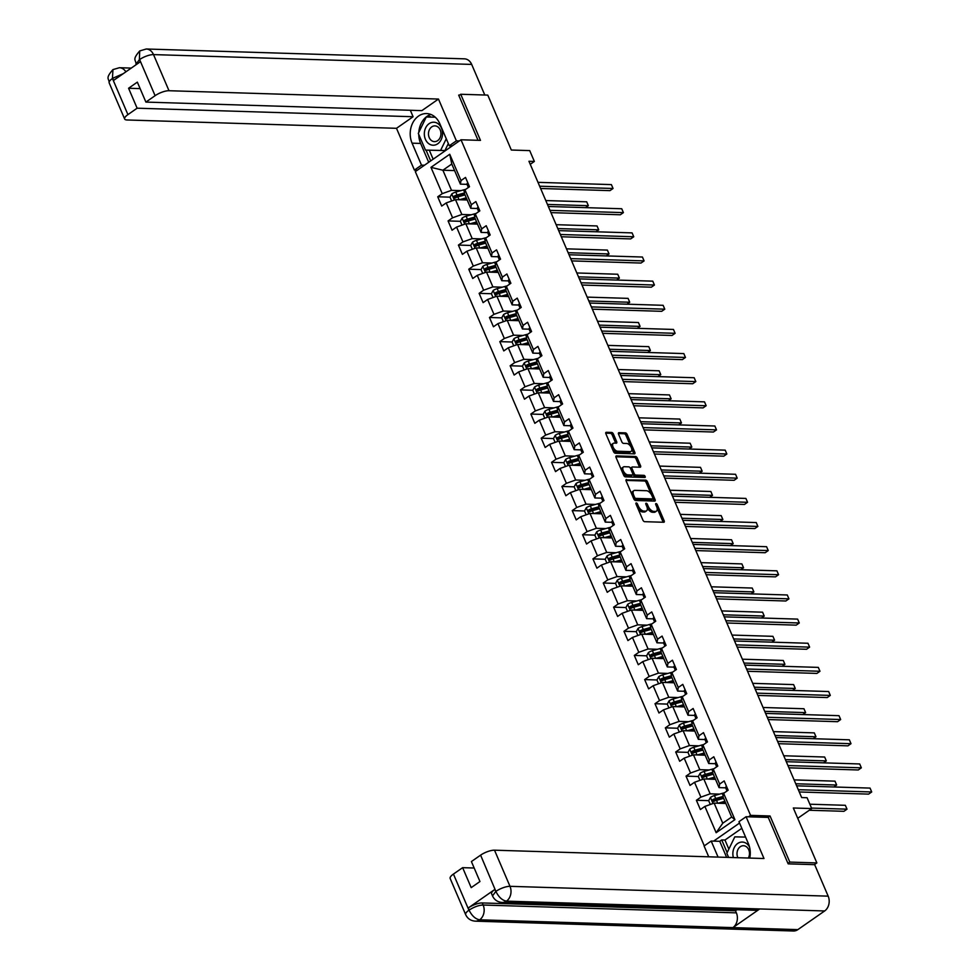 <?xml version="1.0" encoding="UTF-8"?>
<svg xmlns="http://www.w3.org/2000/svg" width="980" height="980" viewBox="0 0 980 980"><rect width="100%" height="100%" fill="white"/><g stroke="black" fill="none" stroke-linecap="round" stroke-linejoin="round"><path stroke-width="1.47" d="M636.277 502.948A1.213 0.637 55.1 0 0 635.995 503.99L642.905 520.123A1.74 0.919 55.1 0 0 644.62 521.679L663.742 522.266A1.74 0.919 55.1 0 0 664.085 522.181A1.74 0.919 55.1 0 0 664.158 520.784L657.237 504.651A1.213 0.637 55.1 0 0 655.755 504.602L656.649 506.685A5.562 2.928 55.1 0 1 656.429 511.144A5.562 2.928 55.1 0 1 655.326 511.45L653.734 511.389A5.562 2.928 55.1 0 1 648.258 506.427L647.364 504.345A1.213 0.637 55.1 0 0 645.869 504.296L646.763 506.378A5.562 2.928 55.1 0 1 646.543 510.837A5.562 2.928 55.1 0 1 645.452 511.144L643.86 511.095A5.562 2.928 55.1 0 1 638.372 506.121L637.478 504.038A1.213 0.637 55.1 0 0 636.277 502.948M613.394 434.005A1.74 0.919 55.1 0 0 611.679 432.462L606.314 432.29A1.74 0.919 55.1 0 0 605.971 432.388A1.74 0.919 55.1 0 0 605.897 433.785L613.578 451.707A1.74 0.919 55.1 0 0 615.293 453.25L634.415 453.85A1.74 0.919 55.1 0 0 634.758 453.752A1.74 0.919 55.1 0 0 634.832 452.356L627.139 434.434A1.74 0.919 55.1 0 0 625.436 432.878L618.956 432.682A1.74 0.919 55.1 0 0 618.613 432.78A1.74 0.919 55.1 0 0 618.539 434.165L621.822 441.845A1.74 0.919 55.1 0 0 623.537 443.389L626.759 443.487A4.655 2.45 55.1 0 1 630.961 446.88A4.655 2.45 55.1 0 1 631.157 451.363A4.655 2.45 55.1 0 1 630.238 451.621L617.645 451.229A4.655 2.45 55.1 0 1 613.443 447.836A4.655 2.45 55.1 0 1 613.247 443.352A4.655 2.45 55.1 0 1 614.166 443.107L616.261 443.168A1.74 0.919 55.1 0 0 616.604 443.07A1.74 0.919 55.1 0 0 616.677 441.686L613.394 434.005L612.157 434.875A1.74 0.919 55.1 0 0 610.442 433.319L605.726 433.172M787.957 863.38L789.807 862.094L816.867 862.927L793.322 807.998L811.722 808.561L807.079 797.732L801.664 797.561L528.955 161.271L534.357 161.443L529.715 150.602L511.327 150.038L487.783 95.109L460.723 94.264L458.873 95.562M789.807 862.094L770.047 815.973L750.57 815.372L461.004 139.785L480.482 140.385L460.723 94.264M626.551 479.526A1.74 0.919 55.1 0 0 626.208 479.624A1.74 0.919 55.1 0 0 626.147 481.021L633.827 498.943A1.74 0.919 55.1 0 0 635.542 500.486L654.664 501.086A1.74 0.919 55.1 0 0 655.008 500.988A1.74 0.919 55.1 0 0 655.069 499.592L647.388 481.67A1.74 0.919 55.1 0 0 645.673 480.127L626.012 479.918M623.709 475.325L616.028 457.403A1.74 0.919 55.1 0 1 616.089 456.006A1.74 0.919 55.1 0 1 616.432 455.908L635.555 456.509A1.74 0.919 55.1 0 1 637.27 458.052L640.553 465.721A1.74 0.919 55.1 0 1 640.491 467.117A1.74 0.919 55.1 0 1 640.148 467.215L632.394 466.97A1.74 0.919 55.1 0 0 632.051 467.068A1.74 0.919 55.1 0 0 631.977 468.452L634.158 473.548A1.74 0.919 55.1 0 0 635.873 475.092L643.946 475.349A1.213 0.637 55.1 0 1 644.852 477.468L625.412 476.868A1.74 0.919 55.1 0 1 623.709 475.325M816.867 862.927L814.38 864.654M704.289 845.85L415.312 171.61L461.004 139.785M750.57 815.372L748.5 816.806M739.557 823.041L713.624 841.122M465.672 189.385A13.549 4.202 -23.2 0 0 463.528 189.912L455.786 192.08A4.692 1.458 -23.2 0 0 451.817 193.905L450.016 197.164L437.729 196.784L441.711 206.07L446.219 202.934L452.589 217.793L448.08 220.929L452.062 230.214L456.57 227.078L462.928 241.925L458.42 245.074L462.401 254.347L466.909 251.211L473.279 266.07L468.771 269.206L472.752 278.492L477.26 275.356L483.63 290.203L479.122 293.351L483.103 302.636L487.599 299.488L493.969 314.347L489.461 317.483L493.442 326.769L497.95 323.633L504.32 338.48L499.812 341.628L503.794 350.913L508.302 347.765L514.659 362.625L510.151 365.76L514.133 375.046L518.641 371.91L525.01 386.769L520.503 389.905L524.484 399.191L528.992 396.043L535.362 410.902L530.854 414.05L534.823 423.323L539.331 420.187L545.701 435.047L541.193 438.183L545.174 447.468L549.682 444.332L556.052 459.179L551.544 462.327L555.525 471.613L560.033 468.465L566.391 483.324L561.883 486.46L565.864 495.745L570.372 492.609L576.742 507.456L572.234 510.605L576.216 519.89L580.724 516.742L587.081 531.601L582.586 534.737L586.555 544.023L591.062 540.887L597.433 555.746L592.924 558.882L596.906 568.167L601.414 565.019L607.784 579.878L603.276 583.014L607.257 592.3L611.753 589.164L618.123 604.023L613.615 607.159L617.596 616.445L622.104 613.309L628.474 628.155L623.966 631.304L627.947 640.577L632.455 637.441L638.813 652.3L634.305 655.436L638.286 664.722L642.794 661.586L649.164 676.433L644.656 679.581L648.638 688.867L653.145 685.718L659.516 700.577L655.008 703.714L658.977 712.999L663.485 709.863L669.855 724.71L665.346 727.858L669.328 737.144L673.836 733.995L680.206 748.855L675.698 751.991L679.679 761.276L684.187 758.14L690.545 773L686.037 776.136L690.018 785.421L694.526 782.285L700.896 797.132L696.388 800.28L700.369 809.554L704.877 806.418L716.147 832.718L734.914 819.648L731.656 817.026L723.032 796.912L723.644 793.335L728.152 790.198L724.171 780.913L719.663 784.061L719.051 787.626L712.681 772.779L713.293 769.202L717.801 766.066L713.82 756.781L709.312 759.917L708.712 763.494L702.342 748.634L702.954 745.057L707.462 741.921L703.481 732.636L698.973 735.772L698.36 739.349L691.99 724.502L692.603 720.925L697.111 717.777L693.13 708.503L688.622 711.639L688.009 715.216L681.651 700.357L682.264 696.78L686.76 693.644L682.791 684.359L678.283 687.495L677.67 691.072L671.3 676.225L671.913 672.648L676.42 669.499L672.439 660.214L667.931 663.362L667.319 666.939L660.961 652.08L661.561 648.503L666.069 645.367L662.088 636.081L657.592 639.217L656.98 642.794L650.61 627.935L651.222 624.37L655.73 621.222L651.749 611.937L647.241 615.085L646.629 618.649L640.259 603.803L640.871 600.226L645.379 597.09L641.398 587.804L636.89 590.94L636.289 594.517L629.92 579.658L630.532 576.081L635.04 572.945L631.059 563.659L626.551 566.795L625.938 570.372L619.568 555.525L620.181 551.948L624.689 548.8L620.707 539.527L616.2 542.663L615.587 546.24L609.229 531.38L609.83 527.804L614.338 524.668L610.369 515.382L605.861 518.518L605.248 522.095L598.878 507.248L599.49 503.671L603.999 500.523L600.017 491.237L595.509 494.386L594.897 497.963L588.527 483.103L589.139 479.526L593.647 476.39L589.666 467.105L585.158 470.241L584.558 473.818L578.188 458.959L578.8 455.394L583.308 452.246L579.327 442.96L574.819 446.108L574.207 449.685L567.837 434.826L568.449 431.249L572.957 428.113L568.976 418.827L564.468 421.964L563.855 425.541L557.498 410.681L558.11 407.104L562.606 403.968L558.637 394.683L554.129 397.831L553.516 401.396L547.146 386.549L547.759 382.972L552.267 379.836L548.286 370.55L543.778 373.686L543.165 377.263L536.807 362.404L537.408 358.827L541.916 355.691L537.934 346.406L533.438 349.541L532.826 353.119L526.456 338.272L527.068 334.695L531.577 331.546L527.595 322.261L523.087 325.409L522.475 328.986L516.105 314.127L516.717 310.55L521.225 307.414L517.244 298.128L512.736 301.264L512.136 304.841L505.766 289.982L506.378 286.417L510.886 283.269L506.905 273.983L502.397 277.132L501.785 280.709L495.415 265.85L496.027 262.273L500.535 259.137L496.554 249.851L492.046 252.987L491.433 256.564L485.076 241.705L485.676 238.128L490.184 234.992L486.215 225.706L481.707 228.855L481.094 232.419L474.724 217.572L475.337 213.995L479.845 210.859L475.863 201.574L471.356 204.71L470.743 208.287L464.373 193.428L464.986 189.851L469.494 186.714L465.512 177.429L461.004 180.565L460.404 184.142L451.78 164.028L442.887 170.226L451.511 190.341L460.931 190.635M437.729 196.784L442.237 193.648L430.967 167.347L449.734 154.264L461.004 180.565M464.986 189.851L471.356 204.71M475.337 213.995L481.707 228.855M485.676 238.128L492.046 252.987M496.027 262.273L502.397 277.132M506.378 286.417L512.736 301.264M516.717 310.55L523.087 325.409M527.068 334.695L533.438 349.541M537.408 358.827L543.778 373.686M547.759 382.972L554.129 397.831M558.11 407.104L564.468 421.964M568.449 431.249L574.819 446.108M578.8 455.394L585.158 470.241M589.139 479.526L595.509 494.386M599.49 503.671L605.861 518.518M609.83 527.804L616.2 542.663M620.181 551.948L626.551 566.795M630.532 576.081L636.89 590.94M640.871 600.226L647.241 615.085M651.222 624.37L657.592 639.217M661.561 648.503L667.931 663.362M671.913 672.648L678.283 687.495M682.264 696.78L688.622 711.639M692.603 720.925L698.973 735.772M702.954 745.057L709.312 759.917M713.293 769.202L719.663 784.061M723.644 793.335L734.914 819.648M471.282 214.767L461.85 214.485L455.492 199.626L467.191 199.981M477.37 208.495L470.743 208.287M455.492 199.626L446.219 202.934M461.85 214.485L452.589 217.793M481.633 238.912L472.201 238.618L465.831 223.771L477.53 224.126M487.709 232.628L481.094 232.419M465.831 223.771L456.57 227.078M472.201 238.618L462.928 241.925M491.972 263.057L482.552 262.763L476.182 247.903L487.881 248.271M498.06 256.772L491.433 256.564M476.182 247.903L466.909 251.211M482.552 262.763L473.279 266.07M502.324 287.189L492.891 286.895L486.521 272.048L498.232 272.403M508.412 280.905L501.785 280.709M486.521 272.048L477.26 275.356M492.891 286.895L483.63 290.203M512.663 311.334L503.242 311.04L496.872 296.18L508.571 296.548M518.751 305.05L512.136 304.841M496.872 296.18L487.599 299.488M503.242 311.04L493.969 314.347M523.014 335.466L513.581 335.172L507.224 320.325L518.922 320.68M529.102 329.182L522.475 328.986M507.224 320.325L497.95 323.633M513.581 335.172L504.32 338.48M533.365 359.611L523.933 359.317L517.562 344.458L529.261 344.825M539.441 353.327L532.826 353.119M517.562 344.458L508.302 347.765M523.933 359.317L514.659 362.625M543.704 383.744L534.284 383.462L527.914 368.603L539.613 368.958M549.792 377.471L543.165 377.263M527.914 368.603L518.641 371.91M534.284 383.462L525.01 386.769M554.055 407.888L544.623 407.594L538.253 392.735L549.964 393.103M560.131 401.604L553.516 401.396M538.253 392.735L528.992 396.043M544.623 407.594L535.362 410.902M564.394 432.021L554.974 431.739L548.604 416.88L560.303 417.247M570.483 425.749L563.855 425.541M548.604 416.88L539.331 420.187M554.974 431.739L545.701 435.047M574.746 456.166L565.313 455.872L558.955 441.024L570.654 441.38M580.834 449.881L574.207 449.685M558.955 441.024L549.682 444.332M565.313 455.872L556.052 459.179M585.085 480.31L575.664 480.016L569.294 465.157L580.993 465.524M591.173 474.026L584.558 473.818M569.294 465.157L560.033 468.465M575.664 480.016L566.391 483.324M595.436 504.443L586.003 504.149L579.646 489.302L591.344 489.657M601.524 498.159L594.897 497.963M579.646 489.302L570.372 492.609M586.003 504.149L576.742 507.456M605.787 528.588L596.355 528.293L589.985 513.434L601.683 513.802M611.863 522.303L605.248 522.095M589.985 513.434L580.724 516.742M596.355 528.293L587.081 531.601M616.126 552.72L606.706 552.426L600.336 537.579L612.035 537.934M622.214 546.436L615.587 546.24M600.336 537.579L591.062 540.887M606.706 552.426L597.433 555.746M626.477 576.865L617.045 576.571L610.675 561.712L622.386 562.079M632.566 570.581L625.938 570.372M610.675 561.712L601.414 565.019M617.045 576.571L607.784 579.878M636.816 600.997L627.396 600.716L621.026 585.856L632.725 586.212M642.905 594.725L636.289 594.517M621.026 585.856L611.753 589.164M627.396 600.716L618.123 604.023M647.168 625.142L637.735 624.848L631.377 610.001L643.076 610.356M653.256 618.858L646.629 618.649M631.377 610.001L622.104 613.309M637.735 624.848L628.474 628.155M657.519 649.287L648.086 648.993L641.716 634.134L653.415 634.501M663.595 643.003L656.98 642.794M641.716 634.134L632.455 637.441M648.086 648.993L638.813 652.3M667.858 673.419L658.438 673.125L652.067 658.278L663.766 658.634M673.946 667.135L667.319 666.939M652.067 658.278L642.794 661.586M658.438 673.125L649.164 676.433M678.209 697.564L668.777 697.27L662.407 682.411L674.117 682.778M684.285 691.28L677.67 691.072M662.407 682.411L653.145 685.718M668.777 697.27L659.516 700.577M688.548 721.697L679.128 721.403L672.758 706.556L684.457 706.911M694.636 715.412L688.009 715.216M672.758 706.556L663.485 709.863M679.128 721.403L669.855 724.71M698.899 745.841L689.467 745.547L683.109 730.688L694.808 731.056M704.988 739.557L698.36 739.349M683.109 730.688L673.836 733.995M689.467 745.547L680.206 748.855M709.238 769.974L699.818 769.692L693.448 754.833L705.147 755.188M715.327 763.702L708.712 763.494M693.448 754.833L684.187 758.14M699.818 769.692L690.545 773M719.59 794.119L710.157 793.825L703.799 778.965L715.498 779.333M725.678 787.834L719.051 787.626M703.799 778.965L694.526 782.285M710.157 793.825L700.896 797.132M716.147 832.718L722.762 823.225L714.138 803.11L725.837 803.478M714.138 803.11L704.877 806.418M530.254 164.309L534.357 161.443M797.745 818.3L811.722 808.561M722.762 823.225L731.656 817.026M454.585 170.581L442.887 170.226L430.967 167.347M467.019 184.35L460.404 184.142M449.734 154.264L451.78 164.028M451.511 190.341L442.237 193.648M715.069 800.856L713.661 800.807M724.318 792.869A13.549 4.202 -23.2 0 0 722.174 793.396L714.445 795.564A4.692 1.458 -23.2 0 0 710.476 797.389L708.675 800.648L696.388 800.28M704.718 776.711L703.309 776.675M713.979 768.724A13.549 4.202 -23.2 0 0 711.835 769.251L704.093 771.419A4.692 1.458 -23.2 0 0 700.124 773.245L698.323 776.515L686.037 776.136M694.367 752.579L692.97 752.53M703.628 744.592A13.549 4.202 -23.2 0 0 701.484 745.119L693.754 747.287A4.692 1.458 -23.2 0 0 689.785 749.112L687.972 752.37L675.698 751.991M684.028 728.434L682.619 728.385M693.277 720.447A13.549 4.202 -23.2 0 0 691.133 720.974L683.403 723.142A4.692 1.458 -23.2 0 0 679.434 724.967L677.633 728.238L665.346 727.858M673.677 704.289L672.268 704.253M682.938 696.314A13.549 4.202 -23.2 0 0 680.794 696.829L673.064 699.01A4.692 1.458 -23.2 0 0 669.095 700.823L667.282 704.093L655.008 703.714M663.338 680.157L661.929 680.108M672.586 672.17A13.549 4.202 -23.2 0 0 670.442 672.697L662.713 674.865A4.692 1.458 -23.2 0 0 658.744 676.69L656.943 679.961L644.656 679.581M652.986 656.012L651.577 655.975M662.247 648.037A13.549 4.202 -23.2 0 0 660.104 648.552L652.374 650.72A4.692 1.458 -23.2 0 0 648.405 652.545L646.592 655.816L634.305 655.436M642.635 631.88L641.239 631.831M651.896 623.893A13.549 4.202 -23.2 0 0 649.752 624.419L642.023 626.588A4.692 1.458 -23.2 0 0 638.054 628.413L636.24 631.671L623.966 631.304M632.296 607.735L630.887 607.698M641.545 599.748A13.549 4.202 -23.2 0 0 639.413 600.274L631.671 602.443A4.692 1.458 -23.2 0 0 627.702 604.268L625.902 607.539L613.615 607.159M621.945 583.602L620.536 583.553M631.206 575.615A13.549 4.202 -23.2 0 0 629.062 576.142L621.332 578.31A4.692 1.458 -23.2 0 0 617.363 580.135L615.55 583.394L603.276 583.014M611.606 559.457L610.197 559.409M620.855 551.471A13.549 4.202 -23.2 0 0 618.711 551.997L610.981 554.166A4.692 1.458 -23.2 0 0 607.012 555.991L605.211 559.262L592.924 558.882M601.255 535.313L599.846 535.276M610.516 527.338A13.549 4.202 -23.2 0 0 608.372 527.852L600.642 530.033A4.692 1.458 -23.2 0 0 596.673 531.846L594.86 535.117L582.586 534.737M590.903 511.18L589.507 511.131M600.164 503.193A13.549 4.202 -23.2 0 0 598.021 503.72L590.291 505.888A4.692 1.458 -23.2 0 0 586.322 507.714L584.521 510.984L572.234 510.605M580.564 487.036L579.155 486.999M589.825 479.061A13.549 4.202 -23.2 0 0 587.682 479.575L579.94 481.744A4.692 1.458 -23.2 0 0 575.971 483.569L574.17 486.84L561.883 486.46M570.213 462.903L568.817 462.854M579.474 454.916A13.549 4.202 -23.2 0 0 577.33 455.443L569.601 457.611A4.692 1.458 -23.2 0 0 565.632 459.436L563.819 462.707L551.544 462.327M559.874 438.758L558.465 438.721M569.123 430.771A13.549 4.202 -23.2 0 0 566.979 431.298L559.249 433.466A4.692 1.458 -23.2 0 0 555.28 435.291L553.48 438.562L541.193 438.183M549.523 414.626L548.114 414.577M558.784 406.639A13.549 4.202 -23.2 0 0 556.64 407.166L548.91 409.334A4.692 1.458 -23.2 0 0 544.941 411.159L543.128 414.418L530.854 414.05M539.184 390.481L537.775 390.444M548.433 382.494A13.549 4.202 -23.2 0 0 546.289 383.021L538.559 385.189A4.692 1.458 -23.2 0 0 534.59 387.014L532.789 390.285L520.503 389.905M528.832 366.336L527.424 366.3M538.094 358.362A13.549 4.202 -23.2 0 0 535.95 358.888L528.208 361.057A4.692 1.458 -23.2 0 0 524.251 362.87L522.438 366.14L510.151 365.76M518.481 342.204L517.085 342.155M527.742 334.217A13.549 4.202 -23.2 0 0 525.599 334.744L517.869 336.912A4.692 1.458 -23.2 0 0 513.9 338.737L512.087 342.008L499.812 341.628M508.142 318.059L506.734 318.022M517.391 310.084A13.549 4.202 -23.2 0 0 515.26 310.599L507.518 312.779A4.692 1.458 -23.2 0 0 503.549 314.592L501.748 317.863L489.461 317.483M497.791 293.927L496.382 293.878M507.052 285.94A13.549 4.202 -23.2 0 0 504.908 286.466L497.179 288.635A4.692 1.458 -23.2 0 0 493.21 290.46L491.397 293.731L479.122 293.351M487.452 269.782L486.043 269.745M496.701 261.807A13.549 4.202 -23.2 0 0 494.557 262.322L486.827 264.49A4.692 1.458 -23.2 0 0 482.858 266.315L481.058 269.586L468.771 269.206M477.101 245.649L475.692 245.6M486.362 237.662A13.549 4.202 -23.2 0 0 484.218 238.189L476.488 240.357A4.692 1.458 -23.2 0 0 472.519 242.183L470.706 245.441L458.42 245.074M466.75 221.505L465.353 221.468M476.011 213.518A13.549 4.202 -23.2 0 0 473.867 214.044L466.137 216.213A4.692 1.458 -23.2 0 0 462.168 218.038L460.367 221.309L448.08 220.929M456.411 197.372L455.002 197.323M770.047 815.973L767.989 817.418M637.87 508.363A5.562 2.928 55.1 0 0 642.623 511.952L643.86 511.095M646.543 510.837L645.306 511.707A5.562 2.928 55.1 0 1 644.215 512.001L642.623 511.952M647.204 507.689A5.562 2.928 55.1 0 0 652.496 512.258L653.734 511.389M656.429 511.144L655.191 512.013A5.562 2.928 55.1 0 1 654.089 512.307L652.496 512.258M663.092 522.254A1.74 0.919 55.1 0 0 662.921 521.642L657.09 508.057M651.198 494.3L646.151 482.528A1.74 0.919 55.1 0 0 644.448 480.984L625.975 480.408M654.015 501.062A1.74 0.919 55.1 0 0 653.832 500.462L652.999 498.489M634.599 497.313A1.213 0.637 55.1 0 0 635.8 498.404L652.582 498.918A1.213 0.637 55.1 0 0 652.864 497.877L651.92 495.672A5.562 2.928 55.1 0 0 646.445 490.711L634.967 490.355A5.562 2.928 55.1 0 0 633.876 490.649A5.562 2.928 55.1 0 0 633.656 495.108L634.599 497.313L633.472 498.097M633.766 498.796A1.213 0.637 55.1 0 0 634.562 499.261L635.8 498.404M651.725 499.506A1.213 0.637 55.1 0 1 651.345 499.776L634.562 499.261M633.876 490.649L632.639 491.519A5.562 2.928 55.1 0 0 631.965 494.606M615.844 456.79L634.317 457.366L635.555 456.509M639.487 467.191A1.74 0.919 55.1 0 0 639.315 466.59L636.032 458.91A1.74 0.919 55.1 0 0 634.317 457.366M631.157 467.827A1.74 0.919 55.1 0 0 630.814 467.926A1.74 0.919 55.1 0 0 630.557 468.575M632.86 474.247L632.921 474.406A1.74 0.919 55.1 0 0 634.636 475.962L642.708 476.207L643.946 475.349M643.97 477.444A1.213 0.637 55.1 0 0 642.708 476.207M624.346 466.725A4.655 2.45 55.1 0 0 623.427 466.97A4.655 2.45 55.1 0 0 623.611 471.454A4.655 2.45 55.1 0 0 627.825 474.847L632.259 474.982A1.74 0.919 55.1 0 0 632.602 474.896A1.74 0.919 55.1 0 0 632.676 473.499L630.495 468.416A1.74 0.919 55.1 0 0 628.78 466.86L624.346 466.725M623.427 466.97L622.19 467.827A4.655 2.45 55.1 0 0 621.675 470.572M622.521 472.544A4.655 2.45 55.1 0 0 626.588 475.704L627.825 474.847M631.573 475.459A1.74 0.919 55.1 0 1 631.365 475.753A1.74 0.919 55.1 0 1 631.022 475.851L626.588 475.704M615.612 443.144A1.74 0.919 55.1 0 0 615.44 442.543L612.157 434.875M613.247 443.352L612.01 444.21A4.655 2.45 55.1 0 0 611.434 446.696M612.5 449.195A4.655 2.45 55.1 0 0 616.42 452.086L617.645 451.229M631.157 451.363L629.92 452.233A4.655 2.45 55.1 0 1 629.001 452.478L616.42 452.086M630.667 446.39L625.914 435.291A1.74 0.919 55.1 0 0 624.199 433.748L618.368 433.564M633.766 453.826A1.74 0.919 55.1 0 0 633.595 453.213L631.733 448.889M720.57 803.306L724.918 802.093A11.245 3.491 -23.2 0 1 725.212 802.008M718.009 803.233L724.906 801.297M708.675 800.648L710.304 804.482M809.296 810.252L843.927 811.317L847.014 809.174L845.348 805.303L809.848 804.213M713.881 801.395L714.359 799.729A2.389 0.747 -23.2 0 1 715.13 799.46L722.873 797.291A11.245 3.491 -23.2 0 1 723.154 797.206M723.117 796.422L715.706 798.504A4.692 1.458 156.8 0 0 712.791 799.68L713.587 801.542A4.692 1.458 -23.2 0 1 716.503 800.354L723.644 798.357M811.514 808.071L847.014 809.174L845.348 805.303M726.474 786.279A4.692 1.458 156.8 0 0 725.641 787.749A4.692 1.458 156.8 0 0 725.641 787.761L727.025 790.983M799.276 791.975L868.623 794.119L871.71 791.963L798.296 789.696M870.044 788.092L871.71 791.963L870.044 788.092L796.642 785.825M727.773 789.317L727.491 789.439A4.692 1.458 156.8 0 0 726.903 790.689A4.692 1.458 156.8 0 0 726.903 790.701L725.641 787.761M749.516 846.99A11.515 9.114 -88.2 0 0 739.435 842.555A11.515 9.114 -88.2 0 0 732.856 853.384A11.515 9.114 -88.2 0 0 733.383 857.573M748.353 858.027A7.877 6.235 -88.2 0 0 749.48 853.739A7.877 6.235 -88.2 0 0 743.489 845.728A7.877 6.235 -88.2 0 0 737.009 853.482A7.877 6.235 -88.2 0 0 737.879 857.708M728.63 857.427L726.842 853.262L734.804 836.859L745.572 837.079M424.328 133.525A11.515 9.114 -88.2 0 0 433.16 145.224A11.515 9.114 -88.2 0 0 442.543 133.905A11.515 9.114 -88.2 0 0 433.724 122.206A11.515 9.114 -88.2 0 0 424.328 133.525M428.481 133.635A7.877 6.235 -88.2 0 0 434.483 141.635A7.877 6.235 -88.2 0 0 440.951 133.88A7.877 6.235 -88.2 0 0 434.961 125.881A7.877 6.235 -88.2 0 0 428.481 133.635M448.326 143.558L444.932 150.553L425.479 150.112L418.313 133.403L426.276 117.012L435.23 117.196M446.268 138.756L440.596 150.418L425.479 150.112M444.932 150.553L440.596 150.418M749.761 858.076A19.919 15.766 -88.2 0 0 748.389 843.658L738.969 821.681L746.074 816.732L763.984 858.517L494.508 850.187L509.992 886.324L828.173 896.149L814.674 864.666L788.153 863.846L768.259 817.418L746.074 816.732M718.071 857.096L711.186 841.048L704.093 845.985L708.724 856.814M741.811 828.296L724.967 840.032L721.721 839.933L719.736 841.306L711.186 841.048M453.434 874.074L468.93 910.212A10.621 3.295 -23.2 0 0 465.647 914.597L450.163 878.472A10.621 3.295 -23.2 0 1 453.434 874.074L462.634 867.668L474.173 868.023M828.173 896.149A10.89 8.612 91.8 0 1 824.658 910.959L759.721 908.95A10.89 8.612 91.8 0 1 755.36 910.285L502.127 902.458A10.89 8.612 91.8 0 0 506.476 901.122C502.336 900.436 498.845 897.276 496.002 891.641L480.604 855.148A10.621 3.295 -23.2 0 1 494.508 850.187M494.888 889.411L495.782 891.494L492.511 895.879L491.617 893.797A10.621 3.295 -23.2 0 1 494.888 889.411L468.342 907.909A10.621 3.295 -23.2 0 1 482.246 902.948L735.478 910.775L736.372 912.858A10.89 8.612 91.8 0 1 732.918 927.619L797.855 929.628L824.658 910.959M797.855 929.628A10.89 8.612 91.8 0 1 793.445 931L475.263 921.163A10.89 8.612 91.8 0 0 479.685 919.804C475.521 919.105 472.017 915.957 469.151 910.371L468.342 907.909M482.246 902.948L483.14 905.03A10.89 8.612 91.8 0 1 479.685 919.804L732.918 927.619L759.721 908.95L506.476 901.135A10.89 8.612 91.8 0 0 509.992 886.324A10.621 3.295 156.8 0 0 496.088 891.286M462.634 867.668L471.196 887.635L479.955 881.522L471.405 861.555L480.604 855.148M735.478 910.775L736.997 909.71M726.621 857.365L719.736 841.306M721.721 839.933L727.148 852.612M724.967 840.032L728.851 849.109M736.372 912.858L483.14 905.03C478.926 905.177 474.296 906.831 469.236 909.991M459.363 140.924L456.386 140.838L449.281 145.775L439.861 123.811A19.919 15.766 -88.2 0 0 426.582 113.57A19.919 15.766 -88.2 0 0 412.605 123.174A19.919 15.766 -88.2 0 0 412.078 143.166L421.498 165.142L414.393 170.091L396.496 128.306L127.02 119.977A10.621 3.295 156.8 0 1 124.656 119.009A10.621 3.295 156.8 0 1 127.927 114.611L137.126 108.204L413.095 116.73L396.496 128.306M456.386 140.838L438.477 99.053L421.865 110.63L145.898 102.092L155.097 95.685L139.613 59.559L140.201 61.863L113.656 80.36L112.529 78.143M410.326 110.262L413.095 116.73M424.475 165.228L421.498 165.142M417.382 170.177L414.393 170.091M452.258 145.873L449.281 145.775M438.477 99.053L169.001 90.724A10.621 3.295 156.8 0 0 155.097 95.685M139.307 59.768L136.036 64.153C136.085 59.584 131.7 60.197 139.724 50.948L146.253 49L464.434 58.837A10.89 8.612 91.8 0 1 471.686 64.423L484.794 95.011M145.898 102.092L137.347 82.136L128.576 88.249L137.126 108.204M459.498 95.121L458.677 95.097L478.044 140.312M128.576 88.249L140.115 88.604M430.845 114.452A19.919 15.766 -88.2 0 0 418.803 132.398M418.754 134.444A19.919 15.766 -88.2 0 0 420.628 143.435L412.078 143.166M428.713 162.288L420.628 143.435M426.067 150.136L430.685 160.904M430.147 117.086L426.876 117.024M429.314 150.234L433.148 159.189M430.379 116.608L427.133 116.51M139.724 50.948L139.381 59.4M112.443 78.486A10.621 3.295 -23.2 0 0 109.172 82.871C109.258 78.278 104.774 78.939 112.945 69.605L112.443 78.486L127.927 114.611M710.218 779.173L714.579 777.948A11.245 3.491 -23.2 0 1 714.873 777.863M707.658 779.088L714.567 777.152M698.323 776.515L699.965 780.337M703.53 777.25L704.008 775.596A2.389 0.747 -23.2 0 1 704.792 775.327L712.521 773.147A11.245 3.491 -23.2 0 1 712.815 773.073M712.766 772.277L705.355 774.359A4.692 1.458 156.8 0 0 702.452 775.548L703.248 777.397A4.692 1.458 -23.2 0 1 706.151 776.221L713.305 774.212M795.76 783.767L836.663 785.029L835.009 781.158L794.094 779.896M833.87 786.977L836.663 785.029L835.009 781.158M699.879 755.029L704.228 753.804A11.245 3.491 -23.2 0 1 704.522 753.73M697.307 754.955L704.216 753.02M687.972 752.37L689.614 756.205M693.179 753.118L693.656 751.452A2.389 0.747 -23.2 0 1 694.44 751.182L702.17 749.014A11.245 3.491 -23.2 0 1 702.464 748.928M702.427 748.144L695.016 750.227A4.692 1.458 156.8 0 0 692.101 751.403L692.897 753.265A4.692 1.458 -23.2 0 1 695.812 752.077L702.954 750.08M785.409 759.635L826.312 760.897L824.658 757.026L783.755 755.764M823.531 762.832L826.312 760.897L824.658 757.026M716.123 762.146A4.692 1.458 156.8 0 0 715.29 763.616A4.692 1.458 156.8 0 0 715.302 763.616L716.686 766.838M788.925 767.83L858.272 769.974L861.359 767.83L787.945 765.552M859.705 763.959L861.359 767.83L859.705 763.959L786.291 761.693M717.421 765.172L717.139 765.307A4.692 1.458 156.8 0 0 716.552 766.556L715.302 763.616M705.784 738.001A4.692 1.458 156.8 0 0 704.951 739.471A4.692 1.458 156.8 0 0 704.951 739.484L706.335 742.705M778.573 743.698L847.92 745.841L851.008 743.685L777.606 741.419M849.354 739.814L851.008 743.685L849.354 739.814L775.939 737.548M707.082 741.027L706.801 741.162A4.692 1.458 156.8 0 0 706.213 742.411A4.692 1.458 156.8 0 0 706.213 742.423L704.951 739.484M689.528 730.896L693.889 729.671A11.245 3.491 -23.2 0 1 694.171 729.586M686.968 730.811L693.865 728.875M677.633 728.238L679.275 732.06M682.84 728.973L683.317 727.319A2.389 0.747 -23.2 0 1 684.101 727.038L691.831 724.869A11.245 3.491 -23.2 0 1 692.125 724.796M692.076 724L684.665 726.082A4.692 1.458 156.8 0 0 681.761 727.27L682.558 729.12A4.692 1.458 -23.2 0 1 685.461 727.944L692.615 725.935M775.058 735.49L815.973 736.752L814.307 732.881L773.404 731.619M813.18 738.7L815.973 736.752L814.307 732.881M679.189 706.752L683.538 705.527A11.245 3.491 -23.2 0 1 683.832 705.453M676.617 706.678L683.526 704.73M667.282 704.093L668.923 707.915M672.488 704.828L672.966 703.175A2.389 0.747 -23.2 0 1 673.75 702.905L681.48 700.737A11.245 3.491 -23.2 0 1 681.774 700.651M681.737 699.867L674.326 701.95A4.692 1.458 156.8 0 0 671.41 703.126L672.207 704.988A4.692 1.458 -23.2 0 1 675.122 703.799L682.264 701.79M764.719 711.345L805.621 712.619L803.967 708.748L763.053 707.486M802.828 714.555L805.621 712.619L803.967 708.748M668.838 682.607L673.187 681.394A11.245 3.491 -23.2 0 1 673.481 681.308M666.278 682.533L673.174 680.598M656.943 679.961L658.572 683.783M662.149 680.696L662.627 679.03A2.389 0.747 -23.2 0 1 663.399 678.76L671.141 676.592A11.245 3.491 -23.2 0 1 671.423 676.519M671.386 675.722L663.975 677.805A4.692 1.458 156.8 0 0 661.059 678.981L661.855 680.843A4.692 1.458 -23.2 0 1 664.771 679.667L671.913 677.658M754.367 687.213L795.282 688.475L793.616 684.604L752.714 683.342M792.489 690.422L795.282 688.475L793.616 684.604M695.433 713.869A4.692 1.458 156.8 0 0 694.6 715.327A4.692 1.458 156.8 0 0 694.6 715.339L695.996 718.561M768.234 719.553L837.582 721.697L840.668 719.541L767.254 717.274M839.003 715.682L840.668 719.541L839.003 715.682L765.601 713.403M696.731 716.895L696.449 717.029A4.692 1.458 156.8 0 0 695.861 718.267A4.692 1.458 156.8 0 0 695.861 718.279L694.6 715.339M685.081 689.724A4.692 1.458 156.8 0 0 684.248 691.194A4.692 1.458 156.8 0 0 684.261 691.206L685.645 694.428M757.883 695.42L827.23 697.552L830.317 695.408L756.915 693.142M828.664 691.537L830.317 695.408L828.664 691.537L755.249 689.271M686.38 692.75L686.11 692.885A4.692 1.458 156.8 0 0 685.51 694.134A4.692 1.458 156.8 0 0 685.522 694.146L684.248 691.194M674.742 665.592A4.692 1.458 156.8 0 0 673.909 667.049A4.692 1.458 156.8 0 0 673.909 667.062L675.306 670.283M747.544 671.276L816.891 673.419L819.978 671.263L746.564 668.997M818.312 667.392L819.978 671.263L818.312 667.392L744.91 665.126M676.041 668.617L675.759 668.752A4.692 1.458 156.8 0 0 675.171 669.989A4.692 1.458 156.8 0 0 675.171 670.002L673.909 667.062M658.499 658.474L662.848 657.249A11.245 3.491 -23.2 0 1 663.142 657.176M655.926 658.389L662.835 656.453M646.592 655.816L648.233 659.638M651.798 656.551L652.276 654.897A2.389 0.747 -23.2 0 1 653.06 654.628L660.789 652.46A11.245 3.491 -23.2 0 1 661.083 652.374M661.035 651.59L653.623 653.66A4.692 1.458 156.8 0 0 650.72 654.848L651.516 656.71A4.692 1.458 -23.2 0 1 654.42 655.522L661.573 653.513M744.028 663.068L784.931 664.33L783.277 660.471L742.362 659.197M782.138 666.278L784.931 664.33L783.277 660.471M664.391 641.447A4.692 1.458 156.8 0 0 663.558 642.917A4.692 1.458 156.8 0 0 663.57 642.917L664.955 646.139M737.193 647.131L806.54 649.274L809.627 647.131L736.213 644.865M807.973 643.26L809.627 647.131L807.973 643.26L734.559 640.994M665.689 644.473L665.408 644.607A4.692 1.458 156.8 0 0 664.82 645.857A4.692 1.458 156.8 0 0 664.832 645.857M648.148 634.33L652.496 633.117A11.245 3.491 -23.2 0 1 652.79 633.031M645.587 634.256L652.484 632.321M636.24 631.671L637.882 635.505M641.447 632.418L641.925 630.753A2.389 0.747 -23.2 0 1 642.708 630.483L650.438 628.315A11.245 3.491 -23.2 0 1 650.732 628.229M650.696 627.445L643.284 629.528A4.692 1.458 156.8 0 0 640.369 630.704L641.165 632.566A4.692 1.458 -23.2 0 1 644.081 631.377L651.222 629.38M733.677 638.936L774.58 640.197L772.926 636.326L732.023 635.064M771.799 642.145L774.58 640.197L772.926 636.326M654.052 617.302A4.692 1.458 156.8 0 0 653.219 618.772A4.692 1.458 156.8 0 0 653.219 618.784L654.469 621.7A4.692 1.458 156.8 0 0 654.481 621.724L654.603 622.006M726.842 622.998L796.201 625.142L799.288 622.986L725.874 620.72M797.622 619.115L799.288 622.986L797.622 619.115L724.208 616.849M655.351 620.34L655.069 620.475A4.692 1.458 156.8 0 0 654.481 621.712L653.219 618.772M637.796 610.197L642.157 608.972A11.245 3.491 -23.2 0 1 642.451 608.886M635.236 610.111L642.145 608.176M625.902 607.539L627.543 611.361M631.108 608.274L631.586 606.62A2.389 0.747 -23.2 0 1 632.37 606.351L640.099 604.17A11.245 3.491 -23.2 0 1 640.393 604.096M640.344 603.3L632.933 605.383A4.692 1.458 156.8 0 0 630.03 606.571L630.826 608.421A4.692 1.458 -23.2 0 1 633.729 607.245L640.883 605.236M723.326 614.791L764.241 616.053L762.587 612.194L721.672 610.92M761.448 618L764.241 616.053L762.587 612.194M643.701 593.17A4.692 1.458 156.8 0 0 642.868 594.64L644.264 597.861M716.503 598.854L785.85 600.997L788.937 598.854L715.523 596.575M787.283 594.983L788.937 598.854L787.283 594.983L713.869 592.716M644.999 596.195L644.717 596.33A4.692 1.458 156.8 0 0 644.13 597.58L642.868 594.64M627.457 586.052L631.806 584.827A11.245 3.491 -23.2 0 1 632.1 584.754M624.885 585.979L631.794 584.043M615.55 583.394L617.192 587.228M620.757 584.141L621.234 582.475A2.389 0.747 -23.2 0 1 622.018 582.206L629.748 580.038A11.245 3.491 -23.2 0 1 630.042 579.952M630.005 579.168L622.594 581.25A4.692 1.458 156.8 0 0 619.679 582.426L620.475 584.288A4.692 1.458 -23.2 0 1 623.39 583.1L630.532 581.103M712.987 590.658L753.889 591.92L752.236 588.049L711.321 586.787M751.096 593.868L753.889 591.92L752.236 588.049M633.362 569.025A4.692 1.458 156.8 0 0 632.529 570.495A4.692 1.458 156.8 0 0 632.529 570.507L633.778 573.435A4.692 1.458 156.8 0 0 633.791 573.447L633.913 573.729M706.151 574.721L775.499 576.865L778.586 574.709L705.183 572.443M776.932 570.838L778.586 574.709L776.932 570.838L703.518 568.572M634.648 572.063L634.379 572.185A4.692 1.458 156.8 0 0 633.778 573.435L632.529 570.507M617.106 561.92L621.455 560.695A11.245 3.491 -23.2 0 1 621.749 560.609M614.546 561.834L621.443 559.899M605.211 559.262L606.853 563.084M610.418 559.996L610.895 558.343A2.389 0.747 -23.2 0 1 611.667 558.061L619.409 555.893A11.245 3.491 -23.2 0 1 619.703 555.819M619.654 555.023L612.243 557.106A4.692 1.458 156.8 0 0 609.34 558.294L610.136 560.144A4.692 1.458 -23.2 0 1 613.039 558.968L620.193 556.959M702.636 566.514L743.551 567.775L741.885 563.904L700.982 562.643M740.758 569.723L743.551 567.775L741.885 563.904M623.01 544.892A4.692 1.458 156.8 0 0 622.178 546.35A4.692 1.458 156.8 0 0 622.178 546.362L623.574 549.584M695.812 550.576L765.16 552.72L768.247 550.564L694.832 548.298M766.581 546.705L768.247 550.564L766.581 546.705L693.179 544.427M624.309 547.918L624.027 548.053A4.692 1.458 156.8 0 0 623.439 549.29A4.692 1.458 156.8 0 0 623.439 549.302L622.178 546.362M606.767 537.775L611.116 536.55A11.245 3.491 -23.2 0 1 611.41 536.476M604.195 537.702L611.104 535.754M594.86 535.117L596.502 538.951M600.066 535.864L600.544 534.198A2.389 0.747 -23.2 0 1 601.328 533.929L609.058 531.76A11.245 3.491 -23.2 0 1 609.352 531.674M609.315 530.891L601.892 532.973A4.692 1.458 156.8 0 0 598.988 534.149L599.785 536.011A4.692 1.458 -23.2 0 1 602.688 534.823L609.842 532.814M692.297 542.369L733.199 543.643L731.545 539.772L690.63 538.51M730.406 545.578L733.199 543.643L731.545 539.772M612.659 520.748A4.692 1.458 156.8 0 0 611.826 522.218A4.692 1.458 156.8 0 0 611.839 522.23L613.223 525.452M685.461 526.444L754.808 528.575L757.895 526.432L684.481 524.165M756.242 522.561L757.895 526.432L756.242 522.561L682.827 520.294M613.958 523.773L613.688 523.908A4.692 1.458 156.8 0 0 613.088 525.158A4.692 1.458 156.8 0 0 613.1 525.17L611.839 522.23M596.416 513.63L600.765 512.418A11.245 3.491 -23.2 0 1 601.059 512.332M593.856 513.557L600.752 511.621M584.521 510.984L586.15 514.806M589.727 511.719L590.205 510.053A2.389 0.747 -23.2 0 1 590.977 509.784L598.707 507.616A11.245 3.491 -23.2 0 1 599.001 507.542M598.964 506.746L591.553 508.828A4.692 1.458 156.8 0 0 588.637 510.017L589.433 511.866A4.692 1.458 -23.2 0 1 592.349 510.69L599.49 508.681M681.945 518.236L722.86 519.498L721.194 515.627L680.292 514.365M720.067 521.446L722.86 519.498L721.194 515.627M602.32 496.615A4.692 1.458 156.8 0 0 601.487 498.073A4.692 1.458 156.8 0 0 601.487 498.085L602.872 501.307M675.122 502.299L744.469 504.443L747.556 502.287L674.142 500.021M745.89 498.428L747.556 502.287L745.89 498.428L672.488 496.149M603.619 499.641L603.337 499.776A4.692 1.458 156.8 0 0 602.749 501.013A4.692 1.458 156.8 0 0 602.749 501.025L601.487 498.085M586.065 489.498L590.426 488.273A11.245 3.491 -23.2 0 1 590.72 488.199M583.504 489.412L590.413 487.477M574.17 486.84L575.811 490.662M579.376 487.575L579.854 485.921A2.389 0.747 -23.2 0 1 580.638 485.651L588.368 483.483A11.245 3.491 -23.2 0 1 588.662 483.397M588.613 482.613L581.201 484.684A4.692 1.458 156.8 0 0 578.298 485.872L579.094 487.734A4.692 1.458 -23.2 0 1 581.998 486.546L589.152 484.537M671.594 494.091L712.509 495.353L710.855 491.495L669.94 490.233M709.716 497.301L712.509 495.353L710.855 491.495M591.969 472.47A4.692 1.458 156.8 0 0 591.136 473.94A4.692 1.458 156.8 0 0 591.148 473.952L592.533 477.162M664.771 478.154L734.118 480.298L737.205 478.154L663.791 475.888M735.551 474.283L737.205 478.154L735.551 474.283L662.137 472.017M593.268 475.496L592.986 475.631A4.692 1.458 156.8 0 0 592.398 476.88A4.692 1.458 156.8 0 0 592.398 476.893L591.148 473.952M575.726 465.353L580.074 464.14A11.245 3.491 -23.2 0 1 580.368 464.055M573.153 465.28L580.062 463.344M563.819 462.707L565.46 466.529M569.025 463.442L569.503 461.776A2.389 0.747 -23.2 0 1 570.287 461.507L578.016 459.338A11.245 3.491 -23.2 0 1 578.31 459.265M578.274 458.469L570.862 460.551A4.692 1.458 156.8 0 0 567.947 461.727L568.743 463.589A4.692 1.458 -23.2 0 1 571.659 462.401L578.8 460.404M661.255 469.959L702.158 471.221L700.504 467.35L659.601 466.088M699.377 473.169L702.158 471.221L700.504 467.35M581.63 448.338A4.692 1.458 156.8 0 0 580.797 449.796A4.692 1.458 156.8 0 0 580.797 449.808L582.181 453.03M654.42 454.022L723.767 456.166L726.854 454.01L653.452 451.743M725.2 450.139L726.854 454.01L725.2 450.139L651.786 447.872M582.929 451.363L582.647 451.498A4.692 1.458 156.8 0 0 582.047 452.736A4.692 1.458 156.8 0 0 582.059 452.748M565.374 441.221L569.735 439.996A11.245 3.491 -23.2 0 1 570.017 439.922M562.814 441.135L569.711 439.199M553.48 438.562L555.121 442.384M558.686 439.297L559.163 437.644A2.389 0.747 -23.2 0 1 559.948 437.374L567.677 435.206A11.245 3.491 -23.2 0 1 567.971 435.12M567.922 434.336L560.511 436.406A4.692 1.458 156.8 0 0 557.608 437.595L558.404 439.444A4.692 1.458 -23.2 0 1 561.307 438.268L568.461 436.259M650.904 445.814L691.819 447.076L690.153 443.217L649.25 441.943M689.026 449.024L691.819 447.076L690.153 443.217M571.279 424.193A4.692 1.458 156.8 0 0 570.446 425.663L571.842 428.885M644.081 429.877L713.428 432.021L716.515 429.877L643.101 427.599M714.849 426.006L716.515 429.877L714.849 426.006L641.447 423.74M572.577 427.219L572.296 427.354A4.692 1.458 156.8 0 0 571.707 428.603L571.707 428.603M555.035 417.076L559.384 415.863A11.245 3.491 -23.2 0 1 559.678 415.777M552.463 417.002L559.372 415.067M543.128 414.418L544.77 418.252M548.335 415.165L548.812 413.499A2.389 0.747 -23.2 0 1 549.596 413.229L557.326 411.061A11.245 3.491 -23.2 0 1 557.62 410.975M557.583 410.191L550.172 412.274A4.692 1.458 156.8 0 0 547.257 413.45L548.053 415.312A4.692 1.458 -23.2 0 1 550.956 414.124L558.11 412.127M640.565 421.682L681.467 422.944L679.814 419.073L638.899 417.811M678.675 424.891L681.467 422.944L679.814 419.073M560.928 400.048A4.692 1.458 156.8 0 0 560.095 401.518A4.692 1.458 156.8 0 0 560.107 401.531L561.356 404.446A4.692 1.458 156.8 0 0 561.369 404.471L561.491 404.752M633.729 405.745L703.077 407.888L706.164 405.732L632.761 403.466M704.51 401.861L706.164 405.732L704.51 401.861L631.096 399.595M562.226 403.086L561.957 403.209A4.692 1.458 156.8 0 0 561.356 404.458L560.095 401.518M544.684 392.943L549.033 391.718A11.245 3.491 -23.2 0 1 549.327 391.632M542.124 392.858L549.021 390.922M532.789 390.285L534.418 394.107M537.995 391.02L538.473 389.366A2.389 0.747 -23.2 0 1 539.245 389.085L546.987 386.916A11.245 3.491 -23.2 0 1 547.269 386.843M547.232 386.047L539.821 388.129A4.692 1.458 156.8 0 0 536.905 389.317L537.702 391.167A4.692 1.458 -23.2 0 1 540.617 389.991L547.759 387.982M630.214 397.537L671.129 398.799L669.463 394.928L628.56 393.666M668.336 400.747L671.129 398.799L669.463 394.928M550.589 375.916A4.692 1.458 156.8 0 0 549.755 377.386L551.152 380.608M623.39 381.6L692.738 383.744L695.825 381.588L622.41 379.321M694.159 377.729L695.825 381.588L694.159 377.729L620.757 375.463M551.887 378.942L551.605 379.076A4.692 1.458 156.8 0 0 551.017 380.326L549.755 377.386M534.333 368.799L538.694 367.574A11.245 3.491 -23.2 0 1 538.988 367.5M531.773 368.725L538.682 366.777M522.438 366.14L524.08 369.974M527.644 366.888L528.122 365.221A2.389 0.747 -23.2 0 1 528.906 364.952L536.636 362.784A11.245 3.491 -23.2 0 1 536.93 362.698M536.881 361.914L529.47 363.997A4.692 1.458 156.8 0 0 526.566 365.173L527.363 367.035A4.692 1.458 -23.2 0 1 530.266 365.846L537.42 363.837M619.875 373.392L660.777 374.666L659.124 370.795L618.209 369.534M657.984 376.602L660.777 374.666L659.124 370.795M540.237 351.771A4.692 1.458 156.8 0 0 539.404 353.241A4.692 1.458 156.8 0 0 539.417 353.253L540.801 356.475M613.039 357.467L682.386 359.611L685.473 357.455L612.059 355.189M683.82 353.584L685.473 357.455L683.82 353.584L610.405 351.318M541.536 354.797L541.254 354.932A4.692 1.458 156.8 0 0 540.666 356.181A4.692 1.458 156.8 0 0 540.666 356.193L539.417 353.253M523.994 344.666L528.343 343.441A11.245 3.491 -23.2 0 1 528.637 343.355M521.434 344.58L528.33 342.645M512.087 342.008L513.728 345.83M517.293 342.743L517.771 341.089A2.389 0.747 -23.2 0 1 518.555 340.807L526.285 338.639A11.245 3.491 -23.2 0 1 526.579 338.566M526.542 337.769L519.13 339.852A4.692 1.458 156.8 0 0 516.215 341.04L517.011 342.89A4.692 1.458 -23.2 0 1 519.927 341.714L527.068 339.705M609.523 349.26L650.426 350.522L648.772 346.651L607.87 345.389M647.645 352.469L650.426 350.522L648.772 346.651M529.898 327.639A4.692 1.458 156.8 0 0 529.065 329.096A4.692 1.458 156.8 0 0 529.065 329.109L530.45 332.33M602.688 333.323L672.035 335.466L675.122 333.31L601.72 331.044M673.468 329.452L675.122 333.31L673.468 329.452L600.054 327.173M531.197 330.664L530.915 330.799A4.692 1.458 156.8 0 0 530.327 332.036A4.692 1.458 156.8 0 0 530.327 332.049L529.065 329.109M513.643 320.521L518.004 319.296A11.245 3.491 -23.2 0 1 518.298 319.223M511.082 320.448L517.991 318.5M501.748 317.863L503.389 321.685M506.954 318.598L507.432 316.944A2.389 0.747 -23.2 0 1 508.216 316.675L515.946 314.507A11.245 3.491 -23.2 0 1 516.24 314.421M516.191 313.637L508.779 315.719A4.692 1.458 156.8 0 0 505.876 316.895L506.672 318.757A4.692 1.458 -23.2 0 1 509.576 317.569L516.73 315.56M599.172 325.115L640.087 326.389L638.433 322.518L597.518 321.256M637.294 328.325L640.087 326.389L638.433 322.518M519.547 303.494A4.692 1.458 156.8 0 0 518.714 304.964A4.692 1.458 156.8 0 0 518.714 304.976L520.111 308.186M592.349 309.178L661.696 311.322L664.783 309.178L591.369 306.911M663.129 305.307L664.783 309.178L663.129 305.307L589.715 303.041M520.846 306.519L520.564 306.654A4.692 1.458 156.8 0 0 519.976 307.904A4.692 1.458 156.8 0 0 519.976 307.916L518.714 304.976M503.304 296.377L507.652 295.164A11.245 3.491 -23.2 0 1 507.946 295.078M500.731 296.303L507.64 294.368M491.397 293.731L493.038 297.553M496.603 294.466L497.081 292.8A2.389 0.747 -23.2 0 1 497.865 292.53L505.594 290.362A11.245 3.491 -23.2 0 1 505.888 290.288M505.852 289.492L498.44 291.575A4.692 1.458 156.8 0 0 495.525 292.75L496.321 294.613A4.692 1.458 -23.2 0 1 499.237 293.437L506.378 291.428M588.833 300.983L629.736 302.244L628.082 298.373L587.167 297.112M626.943 304.192L629.736 302.244L628.082 298.373M509.208 279.361A4.692 1.458 156.8 0 0 508.375 280.819A4.692 1.458 156.8 0 0 508.375 280.831L509.625 283.759A4.692 1.458 156.8 0 0 509.637 283.771L509.759 284.053M581.998 285.045L651.345 287.189L654.432 285.033L581.03 282.767M652.778 281.162L654.432 285.033L652.778 281.162L579.364 278.896M510.494 282.387L510.225 282.522A4.692 1.458 156.8 0 0 509.625 283.759L508.375 280.831M492.952 272.244L497.301 271.019A11.245 3.491 -23.2 0 1 497.595 270.946M490.392 272.158L497.289 270.223M481.058 269.586L482.699 273.408M486.264 270.321L486.742 268.667A2.389 0.747 -23.2 0 1 487.513 268.398L495.255 266.229A11.245 3.491 -23.2 0 1 495.549 266.144M495.5 265.36L488.089 267.43A4.692 1.458 156.8 0 0 485.186 268.618L485.982 270.468A4.692 1.458 -23.2 0 1 488.885 269.292L496.027 267.283M578.482 276.838L619.397 278.1L617.731 274.241L576.828 272.967M616.604 280.047L619.397 278.1L617.731 274.241M498.857 255.217A4.692 1.458 156.8 0 0 498.024 256.687L499.42 259.908M571.659 260.901L641.006 263.044L644.093 260.901L570.679 258.622M642.427 257.029L644.093 260.901L642.427 257.029L569.025 254.763M500.155 258.242L499.874 258.377A4.692 1.458 156.8 0 0 499.286 259.627L498.024 256.687M482.613 248.099L486.962 246.887A11.245 3.491 -23.2 0 1 487.256 246.801M480.041 248.026L486.95 246.09M470.706 245.441L472.348 249.275M475.913 246.188L476.39 244.522A2.389 0.747 -23.2 0 1 477.174 244.253L484.904 242.085A11.245 3.491 -23.2 0 1 485.198 241.999M485.161 241.215L477.738 243.297A4.692 1.458 156.8 0 0 474.835 244.473L475.631 246.335A4.692 1.458 -23.2 0 1 478.534 245.147L485.688 243.15M568.143 252.705L609.046 253.967L607.392 250.096L566.477 248.834M606.253 255.915L609.046 253.967L607.392 250.096M488.505 231.072A4.692 1.458 156.8 0 0 487.673 232.542A4.692 1.458 156.8 0 0 487.685 232.554L489.069 235.776M561.307 236.768L630.655 238.912L633.742 236.756L560.327 234.489M632.088 232.885L633.742 236.756L632.088 232.885L558.673 230.619M489.804 234.11L489.522 234.245A4.692 1.458 156.8 0 0 488.934 235.482A4.692 1.458 156.8 0 0 488.947 235.494M472.262 223.967L476.611 222.742A11.245 3.491 -23.2 0 1 476.905 222.656M469.702 223.881L476.599 221.946M460.367 221.309L461.997 225.131M465.574 222.043L466.039 220.39A2.389 0.747 -23.2 0 1 466.823 220.12L474.553 217.94A11.245 3.491 -23.2 0 1 474.847 217.866M474.81 217.07L467.399 219.153A4.692 1.458 156.8 0 0 464.483 220.341L465.28 222.191A4.692 1.458 -23.2 0 1 468.195 221.014L475.337 219.006M557.792 228.561L598.707 229.822L597.041 225.951L556.138 224.69M595.913 231.77L598.707 229.822L597.041 225.951M478.166 206.939A4.692 1.458 156.8 0 0 477.334 208.409L478.718 211.631M550.956 212.623L620.316 214.767L623.403 212.623L549.988 210.345M621.737 208.752L623.403 212.623L621.737 208.752L548.322 206.486M479.465 209.965L479.183 210.1A4.692 1.458 156.8 0 0 478.595 211.349L478.595 211.349M461.911 199.822L466.272 198.597A11.245 3.491 -23.2 0 1 466.566 198.524M459.351 199.749L466.26 197.813M450.016 197.164L451.658 200.998M455.222 197.911L455.7 196.245A2.389 0.747 -23.2 0 1 456.484 195.976L464.214 193.807A11.245 3.491 -23.2 0 1 464.508 193.721M464.459 192.938L457.048 195.02A4.692 1.458 156.8 0 0 454.144 196.196L454.941 198.058A4.692 1.458 -23.2 0 1 457.844 196.87L464.998 194.873M547.44 204.428L588.355 205.69L586.702 201.819L545.787 200.557M585.562 207.625L588.355 205.69L586.702 201.819M467.815 182.794A4.692 1.458 156.8 0 0 466.982 184.264A4.692 1.458 156.8 0 0 466.995 184.277L468.244 187.192A4.692 1.458 156.8 0 0 468.244 187.217L468.379 187.499M540.617 188.491L609.964 190.635L613.051 188.479L539.637 186.212M611.398 184.607L613.051 188.479L611.398 184.607L537.983 182.341M469.114 185.82L468.832 185.955A4.692 1.458 156.8 0 0 468.244 187.204L466.982 184.264M637.245 506.905L638.372 506.121M644.215 512.001L645.452 511.144M646.224 505.129L647.364 504.345M647.082 507.248L648.258 506.427M654.089 512.307L655.326 511.45M656.11 505.435L657.237 504.651M662.921 521.642L664.158 520.784M636.351 504.823L637.478 504.038M644.448 480.984L645.673 480.127M646.151 482.528L647.388 481.67M653.832 500.462L655.069 499.592M651.345 499.776L652.582 498.918M632.529 495.905L633.656 495.108M636.032 458.91L637.27 458.052M639.315 466.59L640.553 465.721M630.851 469.249L631.977 468.452M632.921 474.406L634.158 473.548M634.636 475.962L635.873 475.092M631.022 475.851L632.259 474.982M615.44 442.543L616.677 441.686M629.001 452.478L630.238 451.621M624.199 433.748L625.436 432.878M625.914 435.291L627.139 434.434M633.595 453.213L634.832 452.356M610.442 433.319L611.679 432.462M710.427 797.463L713.024 803.514M722.174 793.396L723.216 795.821M716.503 800.354L717.728 803.22M714.445 795.564L715.706 798.504M714.359 799.729L712.791 799.68M471.686 64.423L153.517 54.598L169.001 90.724M112.97 69.592L119.401 67.718A10.89 8.612 91.8 0 1 125.893 71.834M146.253 49A10.89 8.612 91.8 0 1 153.517 54.598A10.621 3.295 156.8 0 0 139.613 59.559M123.186 73.708L112.749 78.265M700.088 773.33L702.672 779.37M711.835 769.251L712.877 771.689M706.151 776.221L707.376 779.088M704.093 771.419L705.355 774.359M704.008 775.596L702.452 775.548M689.736 749.186L692.333 755.237M701.484 745.119L702.525 747.544M695.812 752.077L697.037 754.943M693.754 747.287L695.016 750.227M693.656 751.452L692.101 751.403M679.397 725.053L681.982 731.092M691.133 720.974L692.186 723.412M685.461 727.944L686.686 730.798M683.403 723.142L684.665 726.082M683.317 727.319L681.761 727.27M669.046 700.908L671.631 706.948M680.794 696.829L681.835 699.267M675.122 703.799L676.347 706.666M673.064 699.01L674.326 701.95M672.966 703.175L671.41 703.126M658.695 676.764L661.292 682.815M670.442 672.697L671.484 675.122M664.771 679.667L665.996 682.521M662.713 674.865L663.975 677.805M662.627 679.03L661.059 678.981M648.356 652.631L650.941 658.67M660.104 648.552L661.145 650.99M654.42 655.522L655.657 658.389M652.374 650.72L653.623 653.66M652.276 654.897L650.72 654.848M664.82 645.845L663.57 642.917M638.005 628.486L640.602 634.538M649.752 624.419L650.793 626.845M644.081 631.377L645.306 634.244M642.023 626.588L643.284 629.528M641.925 630.753L640.369 630.704M627.666 604.354L630.25 610.393M639.413 600.274L640.455 602.712M633.729 607.245L634.954 610.111M631.671 602.443L632.933 605.383M631.586 606.62L630.03 606.571M617.314 580.209L619.911 586.26M629.062 576.142L630.103 578.568M623.39 583.1L624.615 585.966M621.332 578.31L622.594 581.25M621.234 582.475L619.679 582.426M606.963 556.077L609.56 562.116M618.711 551.997L619.752 554.435M613.039 558.968L614.264 561.822M610.981 554.166L612.243 557.106M610.895 558.343L609.34 558.294M596.624 531.932L599.209 537.983M608.372 527.852L609.413 530.29M602.688 534.823L603.925 537.689M600.642 530.033L601.892 532.973M600.544 534.198L598.988 534.149M586.273 507.799L588.87 513.839M598.021 503.72L599.062 506.146M592.349 510.69L593.574 513.545M590.291 505.888L591.553 508.828M590.205 510.053L588.637 510.017M575.934 483.655L578.519 489.694M587.682 479.575L588.723 482.013M581.998 486.546L583.223 489.412M579.94 481.744L581.201 484.684M579.854 485.921L578.298 485.872M565.582 459.51L568.18 465.561M577.33 455.443L578.371 457.868M571.659 462.401L572.884 465.267M569.601 457.611L570.862 460.551M569.503 461.776L567.947 461.727M582.047 452.723L580.797 449.808M555.244 435.377L557.828 441.416M566.979 431.298L568.033 433.736M561.307 438.268L562.532 441.135M559.249 433.466L560.511 436.406M559.163 437.644L557.608 437.595M571.707 428.591L570.446 425.663M544.892 411.233L547.477 417.284M556.64 407.166L557.681 409.591M550.956 414.124L552.193 416.99M548.91 409.334L550.172 412.274M548.812 413.499L547.257 413.45M534.541 387.1L537.138 393.139M546.289 383.021L547.33 385.459M540.617 389.991L541.842 392.858M538.559 385.189L539.821 388.129M538.473 389.366L536.905 389.317M524.202 362.955L526.787 369.007M535.95 358.888L536.991 361.314M530.266 365.846L531.491 368.713M528.208 361.057L529.47 363.997M528.122 365.221L526.566 365.173M513.851 338.823L516.448 344.862M525.599 334.744L526.64 337.169M519.927 341.714L521.152 344.568M517.869 336.912L519.13 339.852M517.771 341.089L516.215 341.04M503.512 314.678L506.096 320.717M515.26 310.599L516.301 313.036M509.576 317.569L510.801 320.435M507.518 312.779L508.779 315.719M507.432 316.944L505.876 316.895M493.161 290.533L495.758 296.585M504.908 286.466L505.95 288.892M499.237 293.437L500.462 296.291M497.179 288.635L498.44 291.575M497.081 292.8L495.525 292.75M482.809 266.401L485.406 272.44M494.557 262.322L495.598 264.759M488.885 269.292L490.11 272.158M486.827 264.49L488.089 267.43M486.742 268.667L485.186 268.618M472.47 242.256L475.055 248.308M484.218 238.189L485.259 240.614M478.534 245.147L479.771 248.014M476.488 240.357L477.738 243.297M476.39 244.522L474.835 244.473M488.934 235.47L487.685 232.554M462.119 218.124L464.716 224.163M473.867 214.044L474.908 216.482M468.195 221.014L469.42 223.881M466.137 216.213L467.399 219.153M466.039 220.39L464.483 220.341M478.583 211.337L477.334 208.409M451.78 193.979L454.365 200.03M463.528 189.912L464.569 192.337M457.844 196.87L459.069 199.736M455.786 192.08L457.048 195.02M455.7 196.245L454.144 196.196M651.59 499.714L652.827 498.857M630.814 467.926L632.051 467.068M631.365 475.753L632.602 474.896M725.016 802.057L725.617 803.465M465.647 914.597C467.497 918.591 470.706 920.784 475.263 921.163M492.511 895.879C494.361 899.873 497.558 902.066 502.127 902.458M119.401 67.718L131.271 68.085M109.172 82.871L124.656 119.009M714.677 777.924L715.278 779.321M704.326 753.779L704.926 755.188M693.975 729.647L694.587 731.043M683.636 705.502L684.236 706.911M673.285 681.37L673.885 682.766M662.946 657.225L663.546 658.634M652.594 633.08L653.195 634.489M642.255 608.948L642.856 610.344M631.904 584.803L632.504 586.212M621.553 560.67L622.165 562.067M611.214 536.526L611.814 537.934M600.863 512.393L601.463 513.79M590.524 488.248L591.124 489.657M580.172 464.104L580.773 465.512M569.821 439.971L570.434 441.38M559.482 415.826L560.082 417.235M549.131 391.694L549.731 393.09M538.792 367.549L539.392 368.958M528.441 343.416L529.041 344.813M518.101 319.272L518.702 320.68M507.75 295.127L508.351 296.536M497.399 270.995L498.012 272.403M487.06 246.85L487.66 248.259M476.709 222.717L477.309 224.114M466.37 198.573L466.97 199.981"/></g></svg>
